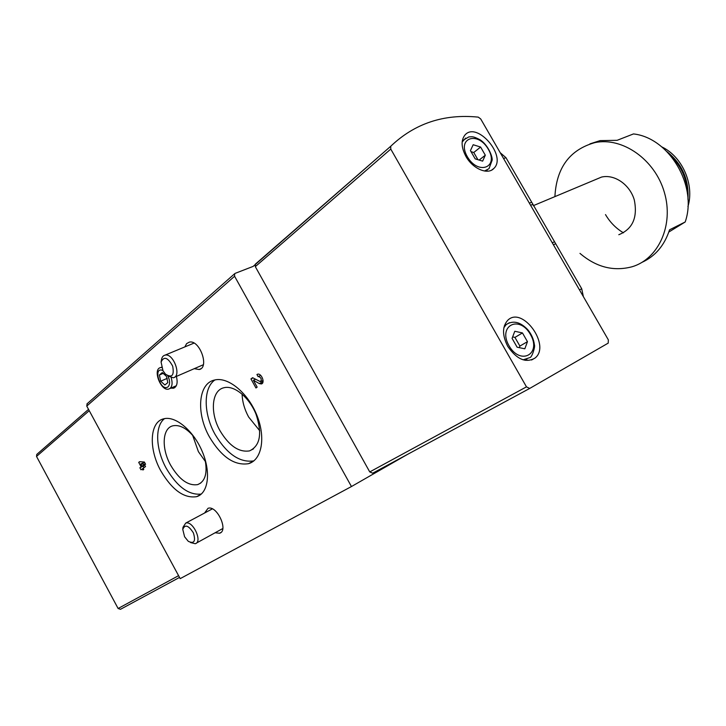 <?xml version="1.0" encoding="UTF-8"?>
<svg xmlns="http://www.w3.org/2000/svg" width="726" height="726" viewBox="0 0 726 726"><rect width="100%" height="100%" fill="white"/><g stroke="black" fill="none" stroke-linecap="round" stroke-linejoin="round"><path stroke-width="1.09" d="M500.214 152.705L505.949 157.669L581.717 288.767L583.386 296.671M589.929 143.875L600.093 140.617L617.118 140.318L633.48 133.929C669.29 137.795 697.804 185.992 685.19 221.984L669.553 229.806C664.481 245.379 655.306 256.224 642.047 262.322M554.909 196.619C556.434 167.688 569.774 149.683 594.93 142.595C622.318 136.797 654.916 159.393 664.344 192.308C674.1 225.133 658.418 259 632.11 266.751C613.579 271.669 596.2 267.213 579.974 253.383M668.837 232.021L685.19 221.984M608.343 339.85L480.721 118.973L478.289 117.131C443.94 113.692 414.755 123.402 390.733 146.262L390.769 149.075L526.477 386.858L529.699 388.437L608.216 343.117L608.343 339.85M390.733 146.262L253.165 266.388L235.242 273.33L234.643 273.738L234.589 276.252L351.457 486.538L407.504 454.394M351.457 486.538L180.193 578.631L86.757 406.088L87.165 403.72M184.885 346.892L186.582 343.652L189.341 342.118C199.695 339.469 209.76 367.692 199.16 369.525L194.278 368.663M204.596 513.01L208.035 508.291C216.938 505.006 228.853 530.742 219.588 533.247L215.114 532.766M209.478 436.998C195.902 413.23 198.134 383.237 214.714 379.988C228.145 376.585 247.993 392.866 256.904 415.345C265.997 437.778 261.732 460.102 248.483 463.687C234.434 465.847 221.43 456.953 209.478 436.998M160.891 470.993C148.458 448.958 149.556 421.761 163.813 418.784C175.538 415.608 193.651 430.799 202.345 451.735C211.193 472.626 208.226 493.426 196.61 496.675C184.077 498.571 172.171 490.014 160.891 470.993M176.391 376.404C177.952 382.829 176.981 386.776 173.505 388.238L170.828 388.138M258.111 376.64L256.94 374.516L257.639 374.189C261.56 373.001 265.398 383.228 261.315 383.954L259.327 383.582L253.365 380.261L257.158 387.121L255.96 387.983L250.951 378.918L252.594 377.711L260.443 381.676C261.932 379.435 261.278 377.692 258.483 376.467L258.111 376.64M144.374 462.026L145.599 464.286L140.835 463.941L142.051 466.192L144.329 464.54L145.545 466.546L143.167 468.252L143.784 469.377L142.877 470.031L142.26 468.905L140.998 469.822L139.882 467.771L141.143 466.845L138.702 462.362L139.61 461.7L144.374 462.026M255.407 264.101L255.307 266.642L369.752 471.927L372.692 473.189L529.626 388.474M507.728 346.32C502.138 335.221 502.165 326.519 507.81 320.22C522.43 305.7 551.143 345.549 535.08 358.018C525.923 363.363 516.803 359.461 507.728 346.32M465.938 156.426C461.201 147.405 460.874 140.272 464.958 135.027C476.8 120.906 507.184 156.099 493.889 168.405C487.945 175.238 472.78 168.877 465.938 156.426M36.717 454.485L88.527 409.355L36.772 454.422L36.527 456.436L118.111 608.497L120.471 609.305L179.531 577.415M253.855 460.874C239.816 462.925 226.875 454.068 215.032 434.311C203.452 413.793 203.099 387.983 214.914 379.943M220.051 430.808C209.769 412.831 211.565 390.225 224.044 387.711C234.28 385.052 249.327 397.349 256.051 414.31C262.385 433.622 260.207 445.818 249.508 450.9C238.899 452.525 229.08 445.828 220.051 430.808M201.293 494.061C188.869 495.404 177.198 486.828 166.272 468.352C155.691 449.394 154.629 426.026 164.53 418.63M204.823 458.551C207.781 472.762 205.394 481.447 197.681 484.614C188.206 486.048 179.213 479.605 170.683 465.275C161.263 448.604 162.197 428.095 172.933 425.799C179.812 424.474 187.054 428.44 194.65 437.678M259.781 430.808L248.619 416.987C244.499 409.373 242.33 401.732 242.112 394.073M205.494 461.663L198.407 451.672L192.608 435.228M260.752 375.433L258.492 376.467L260.752 375.433M257.657 374.18L256.94 374.516M262.993 381.94L261.569 381.159M255.461 379.299L253.365 380.261M253.047 377.956L250.951 378.918M144.547 462.362L140.835 463.941M144.592 464.967L142.051 466.192M143.267 468.424L142.26 468.905M144.029 467.635L143.222 466.156L139.882 467.771M143.222 466.156L144.492 465.23L141.143 466.845M143.176 462.816L142.686 461.908M140.036 461.727L138.702 462.362M473.18 144.728L470.439 150.627L475.185 158.867L482.636 161.136L485.313 155.219L480.612 147.051L473.18 144.728M514.788 331.265L512.084 338.38L517.121 347.2L524.825 348.807L527.457 341.665L522.457 332.935L514.788 331.265M479.133 160.065L485.313 155.219M477.908 159.693L473.76 152.496L480.612 147.051M473.76 152.496L471.029 151.652M519.308 347.654L519.898 346.075L527.457 341.665M519.898 346.075L514.934 337.399L522.457 332.935M514.934 337.399L512.638 336.909M554.147 241.93L552.259 242.793M532.503 204.487L530.588 205.286M594.721 179.93L601.518 177.08C614.45 173.986 629.832 184.531 634.288 199.904C637.809 217.482 632.655 229.089 618.806 234.725M661.785 146.888C682.313 156.535 694.646 184.74 687.93 206.556M167.797 382.629L166.508 376.395L162.288 372.574L159.393 374.988L160.682 381.186L164.875 385.007L167.797 382.629L166.508 376.395L162.288 372.574L159.393 374.988L160.682 381.186L164.875 385.007L167.797 382.629M161.626 367.492L160.655 367.574C152.333 368.881 160.745 391.468 168.65 389.1L170.084 388.401C172.28 386.277 172.652 382.72 171.2 377.72M162.833 370.46C152.269 366.14 160.582 392.403 167.996 386.867C170.12 384.562 170.111 380.95 167.96 376.023M167.261 378.346L160.682 381.186M163.414 373.273L159.393 374.988M167.742 375.85L173.251 377.765C181.99 376.513 173.45 352.818 165.065 355.132C163.087 355.613 161.862 357.237 161.408 360.005L161.127 361.784M163.014 370.805L165.474 374.144C171.989 378.21 174.385 375.533 172.67 366.122C167.806 357.346 163.949 355.985 161.081 362.038L163.014 370.805M190.539 542.567L195.267 543.72C202.89 541.886 192.889 520.297 185.711 523.101L183.006 527.267L182.789 529.118M184.604 536.786L188.288 541.324C194.187 544.073 195.893 541.269 193.397 532.893C188.479 525.279 184.93 524.108 182.761 529.39L184.604 536.786M234.589 276.252L86.757 406.088M390.769 149.075L255.307 266.642M526.477 386.858L369.752 471.927M36.527 456.436L89.244 410.68M118.111 608.497L178.587 575.664M262.93 381.912L259.327 383.582M462.144 142.06L465.656 138.076M462.308 140.753L468.851 136.905C472.245 136.887 472.381 135.807 480.095 139.8C488.162 144.901 492.854 157.279 492.119 160.292L488.988 168.695L484.487 171.018M467.326 156.698C456.482 137.867 477.88 130.753 488.308 149.229C499.161 167.597 478.162 175.556 467.326 156.698M503.862 327.725L506.194 324.595L509.48 322.689M504.379 325.711L506.194 324.595C513.091 320.139 520.306 321.863 527.838 329.776C531.505 334.314 533.692 339.287 534.4 344.696C535.452 346.756 531.895 357.392 529.98 357.564L523.083 359.833M508.999 345.757C497.492 325.602 519.344 314.621 530.397 334.405C541.914 354.007 520.524 365.949 508.999 345.757M555.689 243.736L553.412 244.789M581.717 288.767L579.484 289.91M505.949 157.669L503.581 158.54M531.686 202.2L529.363 203.162M671.151 156.226C681.378 166.435 686.787 178.787 687.386 193.288M667.094 151.734C682.186 163.967 689.137 179.83 687.949 199.332M594.93 142.595L600.093 140.617M234.643 273.738L86.92 403.937M390.679 146.325L255.352 264.164M253.71 460.983L248.483 463.687M200.739 494.524L196.61 496.675M253.492 448.877L249.508 450.9M200.83 482.999L197.681 484.614M174.794 387.62L173.505 388.238M262.004 383.637L261.315 383.954M263.075 380.46L260.815 381.513M220.895 532.485L219.588 533.247M200.803 368.763L199.16 369.525M493.889 168.405L491.811 169.993M487.182 170.084L485.767 171.173M535.08 358.018L531.541 360.014M526.894 359.316L525.098 360.341M533.211 205.712L601.518 177.08M605.502 214.597C610.04 222.319 616.02 228.391 623.443 232.819M161.544 367.202L160.655 367.574M176.318 385.733L169.857 388.564M194.005 343.099L165.065 355.132M203.325 364.742L174.603 377.184M212.328 508.881L185.711 523.101M222.8 528.528L196.338 543.121"/></g></svg>
